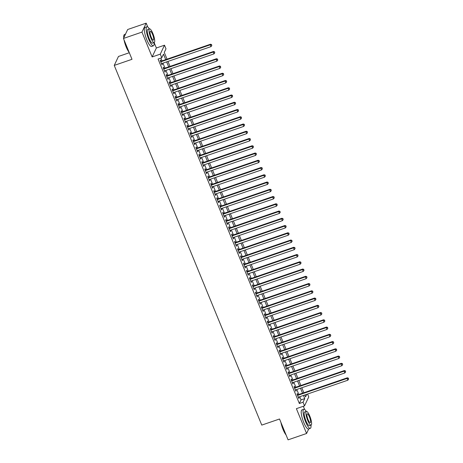 <?xml version="1.0" encoding="UTF-8"?>
<svg xmlns="http://www.w3.org/2000/svg" width="463" height="463" viewBox="0 0 463 463"><rect width="100%" height="100%" fill="white"/><g stroke="black" fill="none" stroke-linecap="round" stroke-linejoin="round"><path stroke-width="0.69" d="M307.577 394.036L308.757 396.913L304.527 405.866L303.045 402.237L304.758 398.608L303.462 395.454M304.654 409.541L303.311 406.282M129.31 52.73L118.476 56.451L114.245 65.405L261.769 425.098L279.525 419.003L288.079 439.85L306.575 433.495L308.752 428.894M114.245 65.405L132.007 59.305L123.453 38.458L127.684 29.505L146.181 23.15L141.956 32.103L152.142 56.943L160.279 54.148L164.504 45.195L165.991 48.818L164.278 52.446L167.033 59.16M152.142 56.943L156.367 47.99L154.15 42.584M147.761 27.004L146.181 23.15M156.367 47.99L164.504 45.195M123.453 38.458L141.956 32.103M297.854 394.806L297.333 393.533L297.049 394.14L298.832 398.493L299.115 397.885L298.78 397.063M294.879 387.554L294.358 386.281L294.074 386.889L295.857 391.241L296.146 390.633L295.805 389.811M291.904 380.302L291.383 379.029L291.1 379.637L292.882 383.989L293.172 383.381L292.83 382.56M288.929 373.045L288.408 371.777L288.125 372.385L289.907 376.737L290.197 376.13L289.855 375.308M285.955 365.793L285.434 364.526L285.15 365.133L286.933 369.486L287.222 368.878L286.881 368.05M282.986 358.541L282.465 357.274L282.175 357.882L283.964 362.228L284.247 361.626L283.906 360.799M280.011 351.29L279.49 350.022L279.201 350.63L280.989 354.976L281.272 354.374L280.937 353.547M277.036 344.038L276.515 342.77L276.226 343.378L278.014 347.725L278.298 347.123L277.962 346.295M274.061 336.786L273.54 335.519L273.257 336.126L275.039 340.473L275.323 339.871L274.987 339.043M271.087 329.534L270.566 328.267L270.282 328.875L272.065 333.221L272.348 332.619L272.012 331.792M268.112 322.283L267.591 321.015L267.307 321.623L269.09 325.969L269.373 325.367L269.038 324.54M265.137 315.031L264.616 313.764L264.332 314.371L266.115 318.718L266.399 318.116L266.063 317.288M262.162 307.779L261.641 306.512L261.358 307.114L263.14 311.466L263.43 310.864L263.088 310.036M259.187 300.528L258.667 299.26L258.383 299.862L260.165 304.214L260.455 303.612L260.113 302.785M256.213 293.276L255.692 292.008L255.408 292.61L257.191 296.962L257.48 296.361L257.139 295.533M253.238 286.024L252.723 284.757L252.433 285.358L254.222 289.711L254.505 289.109L254.164 288.281M250.269 278.772L249.748 277.505L249.459 278.107L251.247 282.459L251.531 281.857L251.195 281.029M247.294 271.521L246.773 270.253L246.484 270.855L248.272 275.207L248.556 274.605L248.22 273.778M244.319 264.269L243.798 263.001L243.509 263.603L245.297 267.955L245.581 267.354L245.245 266.526M241.345 257.017L240.824 255.75L240.54 256.352L242.323 260.704L242.606 260.102L242.271 259.274M238.37 249.765L237.849 248.498L237.565 249.1L239.348 253.452L239.631 252.85L239.296 252.022M235.395 242.514L234.874 241.246L234.591 241.848L236.373 246.2L236.657 245.593L236.321 244.771M232.42 235.262L231.899 233.994L231.616 234.596L233.398 238.949L233.688 238.341L233.346 237.519M229.445 228.01L228.925 226.743L228.641 227.345L230.424 231.697L230.713 231.089L230.371 230.267M226.471 220.758L225.95 219.491L225.666 220.093L227.449 224.445L227.738 223.837L227.397 223.016M223.496 213.507L222.975 212.239L222.691 212.841L224.474 217.193L224.763 216.586L224.422 215.764M220.527 206.255L220.006 204.987L219.717 205.589L221.505 209.942L221.789 209.334L221.447 208.512M217.552 199.003L217.031 197.73L216.742 198.338L218.53 202.69L218.814 202.082L218.478 201.26M214.577 191.751L214.056 190.478L213.767 191.086L215.555 195.438L215.839 194.83L215.503 194.009M211.603 184.5L211.082 183.226L210.798 183.834L212.581 188.186L212.864 187.579L212.529 186.757M208.628 177.248L208.107 175.975L207.823 176.582L209.606 180.935L209.889 180.327L209.554 179.505M205.653 169.996L205.132 168.723L204.849 169.331L206.631 173.683L206.915 173.075L206.579 172.253M202.678 162.744L202.157 161.471L201.874 162.079L203.656 166.431L203.94 165.823L203.604 165.002M199.703 155.493L199.183 154.22L198.899 154.827L200.682 159.179L200.971 158.572L200.629 157.75M196.729 148.241L196.208 146.968L195.924 147.575L197.707 151.928L197.996 151.32L197.655 150.498M193.754 140.989L193.233 139.716L192.949 140.324L194.732 144.676L195.021 144.068L194.68 143.246M190.779 133.738L190.264 132.464L189.975 133.072L191.763 137.424L192.047 136.816L191.705 135.995M187.81 126.48L187.289 125.213L187 125.82L188.788 130.172L189.072 129.565L188.736 128.743M184.835 119.228L184.315 117.961L184.025 118.569L185.813 122.921L186.097 122.313L185.761 121.485M181.861 111.977L181.34 110.709L181.05 111.317L182.839 115.663L183.122 115.061L182.787 114.234M178.886 104.725L178.365 103.457L178.081 104.065L179.864 108.411L180.148 107.81L179.812 106.982M175.911 97.473L175.39 96.206L175.107 96.813L176.889 101.16L177.173 100.558L176.837 99.73M172.936 90.221L172.415 88.954L172.132 89.562L173.914 93.908L174.198 93.306L173.862 92.478M169.962 82.97L169.441 81.702L169.157 82.31L170.94 86.656L171.229 86.054L170.888 85.227M166.987 75.718L166.466 74.45L166.182 75.058L167.965 79.404L168.254 78.803L167.913 77.975M164.012 68.466L163.491 67.199L163.208 67.801L164.99 72.153L165.279 71.551L164.938 70.723M165.719 59.605L163.48 54.142L161.766 57.771L158.068 59.044L299.341 403.51L301.054 399.876L299.764 396.722M298.838 394.464L296.789 389.47M295.863 387.213L293.814 382.218M292.888 379.961L290.839 374.966M289.913 372.709L287.864 367.715M286.938 365.457L284.89 360.463M283.964 358.206L281.915 353.211M280.989 350.954L278.94 345.959M278.014 343.702L275.971 338.708M275.045 336.451L272.996 331.456M272.07 329.199L270.022 324.204M269.096 321.947L267.047 316.952M266.121 314.695L264.072 309.701M263.146 307.444L261.097 302.449M260.171 300.192L258.123 295.197M257.196 292.94L255.148 287.945M254.222 285.688L252.173 280.694M251.247 278.437L249.198 273.442M248.272 271.185L246.223 266.19M245.297 263.933L243.254 258.939M242.328 256.681L240.28 251.687M239.354 249.43L237.305 244.435M236.379 242.178L234.33 237.183M233.404 234.926L231.355 229.932M230.429 227.674L228.381 222.68M227.455 220.423L225.406 215.428M224.48 213.171L222.431 208.176M221.505 205.919L219.456 200.925M218.53 198.662L216.481 193.667M215.555 191.41L213.512 186.415M212.586 184.158L210.538 179.164M209.612 176.907L207.563 171.912M206.637 169.655L204.588 164.66M203.662 162.403L201.613 157.408M200.687 155.151L198.639 150.157M197.713 147.9L195.664 142.905M194.738 140.648L192.689 135.653M191.763 133.396L189.714 128.401M188.788 126.144L186.739 121.15M185.813 118.893L183.765 113.898M182.839 111.641L180.796 106.646M179.87 104.389L177.821 99.395M176.895 97.137L174.846 92.143M173.92 89.886L171.871 84.891M170.945 82.634L168.897 77.639M167.971 75.382L165.922 70.388M164.996 68.13L162.947 63.136M162.021 60.879L160.875 58.078M161.037 61.214L160.516 59.947L160.233 60.549L162.015 64.901L162.305 64.299L161.963 63.472M304.527 405.866L296.389 408.661L306.575 433.495M299.341 403.51L303.045 402.237M161.766 57.771L160.279 54.148M304.77 395.003L305.557 396.913L306.784 394.314M167.959 61.417L170.008 66.412M170.934 68.669L172.983 73.663M173.909 75.92L175.952 80.915M176.878 83.172L178.926 88.167M179.852 90.424L181.901 95.419M182.827 97.676L184.876 102.67M185.802 104.927L187.851 109.922M188.777 112.179L190.825 117.174M191.751 119.431L193.8 124.425M194.726 126.683L196.775 131.677M197.701 133.934L199.75 138.929M200.676 141.186L202.725 146.181M203.651 148.438L205.699 153.432M206.62 155.69L208.668 160.684M209.594 162.941L211.643 167.936M212.569 170.193L214.618 175.188M215.544 177.445L217.593 182.439M218.519 184.696L220.567 189.691M221.493 191.948L223.542 196.943M224.468 199.2L226.517 204.195M227.443 206.452L229.492 211.446M230.418 213.703L232.467 218.698M233.393 220.955L235.441 225.95M236.367 228.207L238.41 233.202M239.336 235.459L241.385 240.453M242.311 242.71L244.36 247.705M245.286 249.962L247.335 254.957M248.261 257.214L250.309 262.208M251.235 264.466L253.284 269.46M254.21 271.723L256.259 276.718M257.185 278.975L259.234 283.969M260.16 286.227L262.208 291.221M263.134 293.478L265.183 298.473M266.109 300.73L268.158 305.725M269.078 307.982L271.127 312.976M272.053 315.234L274.102 320.228M275.028 322.485L277.077 327.48M278.003 329.737L280.051 334.732M280.977 336.989L283.026 341.983M283.952 344.24L286.001 349.235M286.927 351.492L288.976 356.487M289.902 358.744L291.95 363.739M292.876 365.996L294.925 370.99M295.851 373.247L297.9 378.242M298.826 380.499L300.869 385.494M301.795 387.751L303.844 392.746M302.536 393.197L300.487 388.202M299.561 385.945L297.512 380.951M296.586 378.693L294.537 373.699M293.611 371.442L291.563 366.447M290.637 364.19L288.588 359.195M287.668 356.938L285.619 351.944M284.693 349.687L282.644 344.692M281.718 342.435L279.669 337.44M278.743 335.177L276.695 330.183M275.769 327.926L273.72 322.931M272.794 320.674L270.745 315.679M269.819 313.422L267.77 308.427M266.844 306.17L264.795 301.176M263.869 298.919L261.821 293.924M260.895 291.667L258.846 286.672M257.92 284.415L255.877 279.421M254.951 277.163L252.902 272.169M251.976 269.912L249.927 264.917M249.001 262.66L246.953 257.665M246.027 255.408L243.978 250.414M243.052 248.156L241.003 243.162M240.077 240.905L238.028 235.91M237.102 233.653L235.054 228.658M234.128 226.401L232.079 221.407M231.153 219.149L229.104 214.155M228.178 211.898L226.129 206.903M225.209 204.646L223.16 199.651M222.234 197.394L220.185 192.4M219.259 190.143L217.211 185.148M216.285 182.891L214.236 177.896M213.31 175.639L211.261 170.644M210.335 168.387L208.286 163.393M207.36 161.136L205.312 156.141M204.386 153.884L202.337 148.889M201.411 146.632L199.362 141.637M198.436 139.38L196.387 134.386M195.461 132.129L193.418 127.134M192.492 124.877L190.443 119.882M189.517 117.625L187.469 112.631M186.543 110.373L184.494 105.379M183.568 103.122L181.519 98.127M180.593 95.87L178.544 90.875M177.618 88.612L175.57 83.618M174.644 81.361L172.595 76.366M171.669 74.109L169.62 69.114M168.694 66.857L166.645 61.863M301.054 399.876L304.758 398.608M161.836 64.461L162.305 64.299M164.811 71.713L165.279 71.551M167.785 78.965L168.254 78.803M170.76 86.216L171.229 86.054M173.735 93.468L174.198 93.306M176.71 100.72L177.173 100.558M179.679 107.972L180.148 107.81M182.654 115.223L183.122 115.061M185.628 122.475L186.097 122.313M188.603 129.727L189.072 129.565M191.578 136.979L192.047 136.816M194.553 144.23L195.021 144.068M197.527 151.482L197.996 151.32M200.502 158.734L200.971 158.572M203.477 165.986L203.94 165.823M206.452 173.237L206.915 173.075M209.421 180.489L209.889 180.327M212.395 187.741L212.864 187.579M215.37 194.992L215.839 194.83M218.345 202.244L218.814 202.082M221.32 209.496L221.789 209.334M224.295 216.748L224.763 216.586M227.269 223.999L227.738 223.837M230.244 231.251L230.713 231.089M233.219 238.503L233.688 238.341M236.194 245.755L236.657 245.593M239.168 253.006L239.631 252.85M242.137 260.258L242.606 260.102M245.112 267.51L245.581 267.354M248.087 274.762L248.556 274.605M251.062 282.013L251.531 281.857M254.037 289.265L254.505 289.109M257.011 296.517L257.48 296.361M259.986 303.769L260.455 303.612M262.961 311.026L263.43 310.864M265.936 318.278L266.399 318.116M268.91 325.53L269.373 325.367M271.879 332.781L272.348 332.619M274.854 340.033L275.323 339.871M277.829 347.285L278.298 347.123M280.804 354.536L281.272 354.374M283.778 361.788L284.247 361.626M286.753 369.04L287.222 368.878M289.728 376.292L290.197 376.13M292.703 383.543L293.172 383.381M295.678 390.795L296.146 390.633M298.652 398.047L299.115 397.885M160.754 61.822L210.254 44.818L211.001 46.63L161.5 63.634M160.574 61.376L210.543 44.217L210.254 44.818L211.527 44.853L211.822 45.577L211.527 44.853M211.643 44.61L210.543 44.217M211.001 46.63L211.822 45.577M129.171 52.394A9.827 2.344 -109 0 1 126.191 46.995A9.827 2.344 -109 0 1 124.032 39.864M123.743 37.844A9.827 2.344 -109 0 1 123.945 35.217L124.078 34.928A10.07 2.402 71 0 0 123.87 37.578M125.508 34.106L124.535 34.441A10.07 2.402 71 0 0 124.078 34.928M124.379 40.709A10.07 2.402 71 0 0 126.376 46.989A10.07 2.402 71 0 0 128.992 51.966M149.375 28.891A10.07 2.402 71 0 0 146.881 26.767A10.07 2.402 71 0 0 148.727 39.314A10.07 2.402 71 0 0 153.427 45.814A10.07 2.402 71 0 0 154.086 42.608M146.881 26.767L145.035 27.404A10.07 2.402 71 0 0 146.875 39.951A10.07 2.402 71 0 0 151.575 46.45L153.427 45.814M154.208 42.567L152.506 43.152A7.252 1.73 -109 0 1 149.127 38.47A7.252 1.73 -109 0 1 147.795 29.435L149.503 28.851A7.252 1.73 71 0 0 150.828 37.885A7.252 1.73 71 0 0 154.208 42.567A7.252 1.73 71 0 0 152.883 33.527A7.252 1.73 71 0 0 149.503 28.851M151.193 37.109A4.671 1.117 71 0 0 153.375 40.125A4.671 1.117 71 0 0 152.518 34.303A4.671 1.117 71 0 0 150.336 31.287A4.671 1.117 71 0 0 151.193 37.109M286.059 434.931A9.827 2.344 -109 0 1 283.084 429.531A9.827 2.344 -109 0 1 280.919 422.401M281.267 423.251A10.07 2.402 71 0 0 283.269 429.531A10.07 2.402 71 0 0 285.885 434.502M306.263 411.433A10.07 2.402 71 0 0 303.774 409.304A10.07 2.402 71 0 0 305.615 421.857A10.07 2.402 71 0 0 310.314 428.356A10.07 2.402 71 0 0 310.974 425.144M303.774 409.304L301.922 409.94A10.07 2.402 71 0 0 303.763 422.488A10.07 2.402 71 0 0 308.462 428.993L310.314 428.356M311.101 425.103L309.4 425.688A7.252 1.73 -109 0 1 306.014 421.006A7.252 1.73 -109 0 1 304.689 411.972L306.39 411.387A7.252 1.73 71 0 0 307.716 420.421A7.252 1.73 71 0 0 311.101 425.103A7.252 1.73 71 0 0 309.776 416.069A7.252 1.73 71 0 0 306.39 411.387M308.08 419.652A4.671 1.117 71 0 0 310.262 422.667A4.671 1.117 71 0 0 309.406 416.845A4.671 1.117 71 0 0 307.229 413.824A4.671 1.117 71 0 0 308.08 419.652M163.728 69.074L213.229 52.07L213.975 53.882L164.469 70.885M163.543 68.628L213.518 51.468L213.229 52.07L214.502 52.105L214.797 52.828L214.502 52.105M214.618 51.862L213.518 51.468M213.975 53.882L214.797 52.828M166.703 76.326L216.204 59.322L216.95 61.133L167.444 78.137M166.518 75.88L216.493 58.72L216.204 59.322L217.477 59.357L217.772 60.08L217.477 59.357M217.593 59.114L216.493 58.72M216.95 61.133L217.772 60.08M169.678 83.577L219.178 66.574L219.925 68.391L170.419 85.389M169.493 83.132L219.468 65.972L219.178 66.574L220.452 66.608L220.747 67.332L220.452 66.608M220.562 66.365L219.468 65.972M219.925 68.391L220.747 67.332M172.653 90.829L222.153 73.825L222.9 75.643L173.394 92.641M172.468 90.383L222.437 73.223L222.153 73.825L223.426 73.86L223.722 74.584L223.426 73.86M223.536 73.617L222.437 73.223M222.9 75.643L223.722 74.584M175.627 98.081L225.128 81.077L225.869 82.894L176.368 99.892M175.442 97.635L225.412 80.475L225.128 81.077L226.401 81.112L226.696 81.835L226.401 81.112M226.511 80.869L225.412 80.475M225.869 82.894L226.696 81.835M178.596 105.332L228.103 88.329L228.844 90.146L179.343 107.144M178.417 104.887L228.386 87.727L228.103 88.329L229.37 88.364L229.671 89.087L229.37 88.364M229.486 88.12L228.386 87.727M228.844 90.146L229.671 89.087M181.571 112.584L231.078 95.581L231.818 97.398L182.318 114.396M181.392 112.139L231.361 94.979L231.078 95.581L232.345 95.615L232.646 96.339L232.345 95.615M232.461 95.372L231.361 94.979M231.818 97.398L232.646 96.339M184.546 119.836L234.052 102.832L234.793 104.65L185.293 121.647M184.367 119.39L234.336 102.23L234.052 102.832L235.32 102.867L235.621 103.59L235.32 102.867M235.435 102.624L234.336 102.23M234.793 104.65L235.621 103.59M187.521 127.088L237.027 110.084L237.768 111.901L188.267 128.899M187.341 126.642L237.311 109.482L237.027 110.084L238.295 110.119L238.595 110.842L238.295 110.119M238.41 109.876L237.311 109.482M237.768 111.901L238.595 110.842M190.496 134.339L240.002 117.336L240.743 119.153L191.242 136.151M190.316 133.894L240.285 116.734L240.002 117.336L241.269 117.371L241.564 118.094L241.269 117.371M241.385 117.127L240.285 116.734M240.743 119.153L241.564 118.094M193.47 141.591L242.971 124.588L243.717 126.405L194.211 143.403M193.291 141.146L243.26 123.986L242.971 124.588L244.244 124.622L244.539 125.346L244.244 124.622M244.36 124.379L243.26 123.986M243.717 126.405L244.539 125.346M196.445 148.843L245.946 131.845L246.692 133.657L197.186 150.654M196.26 148.397L246.235 131.237L245.946 131.845L247.219 131.874L247.514 132.597L247.219 131.874M247.335 131.631L246.235 131.237M246.692 133.657L247.514 132.597M199.42 156.095L248.92 139.097L249.667 140.908L200.161 157.906M199.235 155.649L249.21 138.489L248.92 139.097L250.194 139.126L250.489 139.849L250.194 139.126M250.309 138.883L249.21 138.489M249.667 140.908L250.489 139.849M202.395 163.346L251.895 146.349L252.642 148.16L203.135 165.158M202.209 162.901L252.179 145.741L251.895 146.349L253.168 146.377L253.464 147.101L253.168 146.377M253.278 146.134L252.179 145.741M252.642 148.16L253.464 147.101M205.369 170.598L254.87 153.6L255.617 155.412L206.11 172.41M205.184 170.153L255.154 152.993L254.87 153.6L256.143 153.629L256.438 154.353L256.143 153.629M256.253 153.386L255.154 152.993M255.617 155.412L256.438 154.353M208.344 177.85L257.845 160.852L258.586 162.663L209.085 179.661M208.159 177.404L258.128 160.244L257.845 160.852L259.118 160.881L259.413 161.604L259.118 160.881M259.228 160.638L258.128 160.244M258.586 162.663L259.413 161.604M211.313 185.102L260.819 168.104L261.56 169.915L212.06 186.919M211.134 184.656L261.103 167.496L260.819 168.104L262.087 168.133L262.388 168.862L262.087 168.133M262.203 167.89L261.103 167.496M261.56 169.915L262.388 168.862M214.288 192.353L263.794 175.355L264.535 177.167L215.035 194.171M214.109 191.913L264.078 174.748L263.794 175.355L265.062 175.384L265.363 176.114L265.062 175.384M265.177 175.141L264.078 174.748M264.535 177.167L265.363 176.114M217.263 199.605L266.769 182.607L267.51 184.419L218.009 201.422M217.083 199.165L267.053 182L266.769 182.607L268.036 182.636L268.337 183.365L268.036 182.636M268.152 182.393L267.053 182M267.51 184.419L268.337 183.365M220.238 206.857L269.744 189.859L270.485 191.67L220.984 208.674M220.058 206.417L270.027 189.251L269.744 189.859L271.011 189.888L271.312 190.617L271.011 189.888M271.127 189.645L270.027 189.251M270.485 191.67L271.312 190.617M223.212 214.109L272.713 197.111L273.459 198.922L223.959 215.926M223.033 213.669L273.002 196.503L272.713 197.111L273.986 197.14L274.281 197.869L273.986 197.14M274.102 196.902L273.002 196.503M273.459 198.922L274.281 197.869M226.187 221.36L275.688 204.362L276.434 206.174L226.928 223.178M226.002 220.92L275.977 203.755L275.688 204.362L276.961 204.391L277.256 205.121L276.961 204.391M277.077 204.154L275.977 203.755M276.434 206.174L277.256 205.121M229.162 228.612L278.662 211.614L279.409 213.426L229.903 230.429M228.977 228.172L278.952 211.006L278.662 211.614L279.936 211.643L280.231 212.372L279.936 211.643M280.051 211.406L278.952 211.006M279.409 213.426L280.231 212.372M232.137 235.864L281.637 218.866L282.384 220.677L232.877 237.681M231.951 235.424L281.926 218.258L281.637 218.866L282.91 218.895L283.206 219.624L282.91 218.895M283.02 218.658L281.926 218.258M282.384 220.677L283.206 219.624M235.111 243.116L284.612 226.118L285.358 227.929L235.852 244.933M234.926 242.676L284.895 225.51L284.612 226.118L285.885 226.147L286.18 226.876L285.885 226.147M285.995 225.909L284.895 225.51M285.358 227.929L286.18 226.876M238.086 250.373L287.587 233.369L288.327 235.181L238.827 252.185M237.901 249.927L287.87 232.762L287.587 233.369L288.86 233.398L289.155 234.128L288.86 233.398M288.97 233.161L287.87 232.762M288.327 235.181L289.155 234.128M241.055 257.625L290.561 240.621L291.302 242.433L241.802 259.436M240.876 257.179L290.845 240.013L290.561 240.621L291.829 240.656L292.13 241.379L291.829 240.656M291.945 240.413L290.845 240.013M291.302 242.433L292.13 241.379M244.03 264.877L293.536 247.873L294.277 249.684L244.777 266.688M243.851 264.431L293.82 247.265L293.536 247.873L294.804 247.908L295.105 248.631L294.804 247.908M294.919 247.664L293.82 247.265M294.277 249.684L295.105 248.631M247.005 272.128L296.511 255.125L297.252 256.936L247.751 273.94M246.825 271.683L296.795 254.523L296.511 255.125L297.778 255.159L298.079 255.883L297.778 255.159M297.894 254.916L296.795 254.523M297.252 256.936L298.079 255.883M249.979 279.38L299.486 262.376L300.227 264.188L250.726 281.191M249.8 278.934L299.769 261.774L299.486 262.376L300.753 262.411L301.054 263.134L300.753 262.411M300.869 262.168L299.769 261.774M300.227 264.188L301.054 263.134M252.954 286.632L302.461 269.628L303.201 271.44L253.701 288.443M252.775 286.186L302.744 269.026L302.461 269.628L303.728 269.663L304.023 270.386L303.728 269.663M303.844 269.42L302.744 269.026M303.201 271.44L304.023 270.386M255.929 293.883L305.43 276.88L306.176 278.691L256.67 295.695M255.75 293.438L305.719 276.278L305.43 276.88L306.703 276.915L306.998 277.638L306.703 276.915M306.819 276.671L305.719 276.278M306.176 278.691L306.998 277.638M258.904 301.135L308.404 284.132L309.151 285.943L259.645 302.947M258.719 300.69L308.694 283.53L308.404 284.132L309.678 284.166L309.973 284.89L309.678 284.166M309.793 283.923L308.694 283.53M309.151 285.943L309.973 284.89M261.879 308.387L311.379 291.383L312.126 293.195L262.619 310.198M261.693 307.941L311.668 290.781L311.379 291.383L312.652 291.418L312.947 292.141L312.652 291.418M312.768 291.175L311.668 290.781M312.126 293.195L312.947 292.141M264.853 315.639L314.354 298.635L315.1 300.446L265.594 317.45M264.668 315.193L314.637 298.033L314.354 298.635L315.627 298.67L315.922 299.393L315.627 298.67M315.737 298.427L314.637 298.033M315.1 300.446L315.922 299.393M267.828 322.89L317.329 305.887L318.075 307.698L268.569 324.702M267.643 322.445L317.612 305.285L317.329 305.887L318.602 305.921L318.897 306.645L318.602 305.921M318.712 305.678L317.612 305.285M318.075 307.698L318.897 306.645M270.803 330.142L320.303 313.138L321.044 314.956L271.544 331.954M270.618 329.697L320.587 312.537L320.303 313.138L321.577 313.173L321.872 313.897L321.577 313.173M321.687 312.93L320.587 312.537M321.044 314.956L321.872 313.897M273.772 337.394L323.278 320.39L324.019 322.207L274.518 339.205M273.592 336.948L323.562 319.788L323.278 320.39L324.546 320.425L324.847 321.148L324.546 320.425M324.661 320.182L323.562 319.788M324.019 322.207L324.847 321.148M276.747 344.646L326.253 327.642L326.994 329.459L277.493 346.457M276.567 344.2L326.537 327.04L326.253 327.642L327.52 327.677L327.821 328.4L327.52 327.677M327.636 327.434L326.537 327.04M326.994 329.459L327.821 328.4M279.721 351.897L329.228 334.894L329.969 336.711L280.468 353.709M279.542 351.452L329.511 334.292L329.228 334.894L330.495 334.928L330.796 335.652L330.495 334.928M330.611 334.685L329.511 334.292M329.969 336.711L330.796 335.652M282.696 359.149L332.202 342.145L332.943 343.963L283.443 360.961M282.517 358.703L332.486 341.544L332.202 342.145L333.47 342.18L333.771 342.904L333.47 342.18M333.586 341.937L332.486 341.544M332.943 343.963L333.771 342.904M285.671 366.401L335.171 349.397L335.918 351.214L286.418 368.212M285.492 365.955L335.461 348.795L335.171 349.397L336.445 349.432L336.74 350.155L336.445 349.432M336.56 349.189L335.461 348.795M335.918 351.214L336.74 350.155M288.646 373.653L338.146 356.649L338.893 358.466L289.387 375.464M288.461 373.207L338.436 356.047L338.146 356.649L339.42 356.684L339.715 357.407L339.42 356.684M339.535 356.441L338.436 356.047M338.893 358.466L339.715 357.407M291.621 380.904L341.121 363.901L341.868 365.718L292.361 382.716M291.435 380.459L341.41 363.299L341.121 363.901L342.394 363.935L342.689 364.659L342.394 363.935M342.51 363.692L341.41 363.299M341.868 365.718L342.689 364.659M294.595 388.156L344.096 371.158L344.842 372.97L295.336 389.968M294.41 387.71L344.385 370.55L344.096 371.158L345.369 371.187L345.664 371.911L345.369 371.187M345.479 370.944L344.385 370.55M344.842 372.97L345.664 371.911M297.57 395.408L347.071 378.41L347.817 380.221L298.311 397.219M297.385 394.962L347.354 377.802L347.071 378.41L348.344 378.439L348.639 379.162L348.344 378.439M348.454 378.196L347.354 377.802M347.817 380.221L348.639 379.162"/></g></svg>
